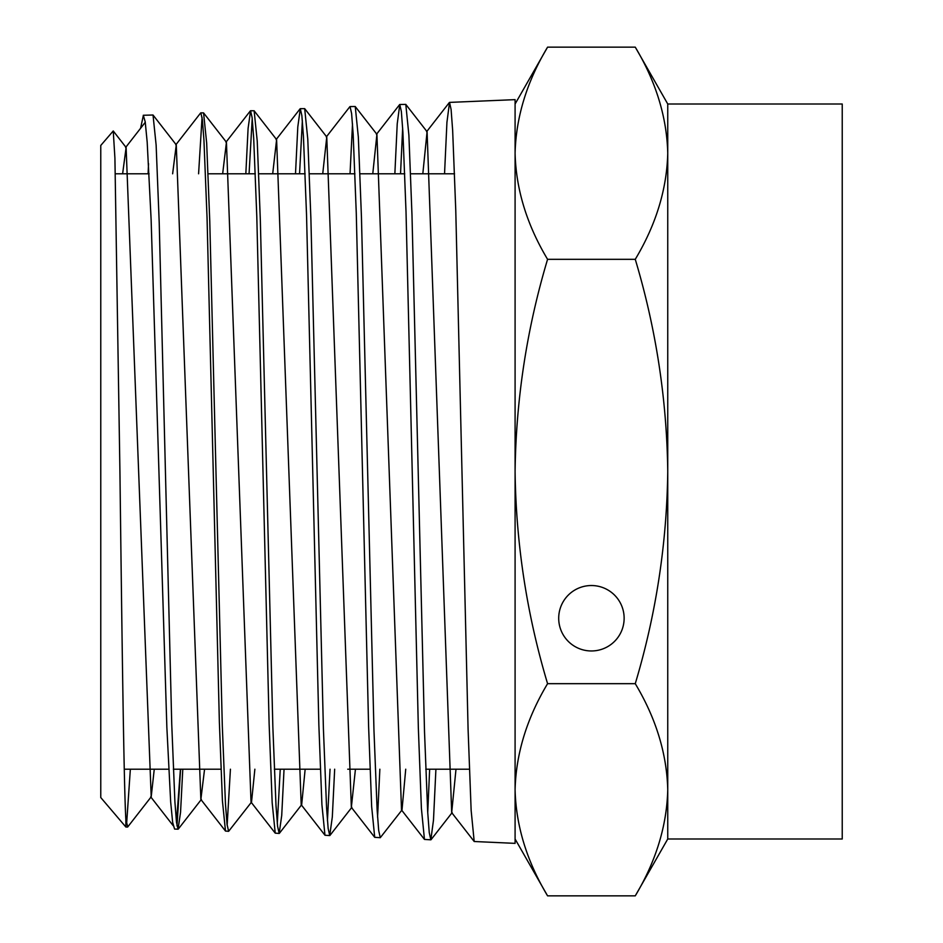 <?xml version="1.0" encoding="UTF-8"?>
<svg xmlns="http://www.w3.org/2000/svg" width="943" height="943" viewBox="0 0 943 943"><rect width="100%" height="100%" fill="white"/><g stroke="black" fill="none" stroke-linecap="round" stroke-linejoin="round"><path stroke-width="1.41" d="M122.614 173.795L126.114 147.497L151.198 796.835L127.741 826.917L125.855 819.561C123.875 786.698 121.906 631.94 119.926 471.5L114.916 158.129L113.243 130.971L100.771 145.446L100.771 797.554L125.855 826.999L125.855 819.561M165.426 471.5L159.226 222.902L156.125 145.01L153.025 115.011L143.289 115.27L145.21 121.824L147.179 142.087L151.116 219.448L166.864 727.513L170.671 801.939L172.652 822.379L174.573 829.05L178.062 829.192L176.482 822.237L174.903 801.845L171.744 724.248L165.426 471.5M148.534 163.634L148.098 173.795M182.789 769.205L180.549 812.324L178.062 829.192M215.971 471.5L209.77 221.405L206.67 143.041L203.57 112.889L200.824 112.842L202.38 119.702L203.936 140.024L207.047 217.703L219.365 722.126L222.418 800.772L225.483 831.054L228.619 831.325L227.039 824.323L225.46 803.813L222.3 725.745L215.971 471.5M202.073 117.25L198.584 173.795M254.869 769.205L251.522 802.092L228.619 831.325M266.527 471.5L260.327 219.967L257.239 141.144L254.138 110.767L250.567 110.755L252.123 117.651L253.679 138.091L256.791 216.23L269.12 723.658L272.173 802.752L275.226 833.14L279.175 833.447L277.596 826.398L276.016 805.77L272.857 727.242L266.527 471.5M252.217 118.512L249.07 173.795M284.043 769.205L281.721 815.459L279.175 833.447M317.084 471.5L310.884 218.422L307.783 139.14L304.683 108.645L300.31 108.669L301.866 115.6L303.422 136.169L306.534 214.756L318.864 725.167L321.917 804.709L324.97 835.239L329.732 835.569L328.152 828.484L326.573 807.738L323.402 728.75L317.084 471.5M302.361 120.716L299.556 173.795M334.671 769.205L332.313 816.968L329.732 835.569M367.64 471.5L361.44 216.878L358.34 137.136L355.24 106.512L350.053 106.571L351.609 113.549L353.165 134.236L356.277 213.271L368.607 726.593L371.66 806.595L374.713 837.325L380.277 837.69L378.697 830.571L377.117 809.695L373.958 730.247L367.64 471.5M352.505 123.887L350.042 173.795M405.726 769.205L402.001 809.978L380.277 837.69M418.197 471.5L411.997 215.452L408.897 135.238L405.796 104.39L399.797 104.484L401.353 111.498L402.909 132.303L406.02 211.798L418.35 728.02L421.403 808.481L424.456 839.411L430.833 839.824L429.254 832.657L427.674 811.664L424.515 731.756L418.197 471.5M402.661 128.024L400.539 173.795M435.914 769.205L433.485 820.115L430.833 839.824M151.198 796.835L154.263 769.205M172.628 173.795L176.27 144.857L200.859 799.452L204.572 769.205M222.654 173.795L226.438 142.228L251.027 802.092L275.226 833.14M272.692 173.795L276.605 139.599L301.194 804.721L324.981 835.239M279.399 833.294L301.677 804.709L305.155 769.205M322.73 173.795L326.761 136.971L351.35 807.349L355.44 769.205M372.768 173.795L376.917 134.33L401.518 809.978L424.456 839.411M422.818 173.795L427.085 131.714L451.685 812.607L455.999 769.205M176.494 822.355L180.419 769.205M140.578 128.307L143.383 115.282M126.562 824.595L130.346 769.205M176.978 825.903L180.608 769.205M461.976 471.5L468.093 729.528L471.146 810.438L474.199 841.51L515.09 843.36L515.09 99.64L449.54 102.398L451.096 109.447L452.652 130.37L455.764 210.313L461.976 471.5M444.542 173.795L446.935 122.295L449.54 102.398M427.733 812.548L429.654 769.205M394.858 173.795L397.227 123.828L399.797 104.484M377.577 817.168L379.852 769.205M327.433 820.823L330.038 769.205M295.501 173.795L297.799 126.916L300.31 108.669M277.289 823.51L280.236 769.205M245.828 173.795L248.092 128.413L250.567 110.755M227.145 825.243L230.422 769.205M667.75 471.5L667.75 789.762C666.831 753.646 655.998 718.283 635.264 683.675C655.998 614.471 666.831 543.746 667.75 471.5C666.831 399.254 655.998 328.529 635.264 259.325C655.998 224.717 666.831 189.354 667.75 153.237C666.831 117.121 655.998 81.758 635.264 47.15C655.998 81.758 666.831 117.121 667.75 153.237L667.75 471.5M515.09 838.999L547.577 895.85C526.842 861.242 516.01 825.879 515.09 789.762C516.01 825.879 526.842 861.242 547.577 895.85L635.264 895.85C655.998 861.242 666.831 825.879 667.75 789.762L667.75 838.999L842.229 838.999L842.229 104.001L667.75 104.001L667.75 153.237M515.09 104.001L547.577 47.15C526.842 81.758 516.01 117.121 515.09 153.237C516.01 189.354 526.842 224.717 547.577 259.325C526.842 328.529 516.01 399.254 515.09 471.5C516.01 543.746 526.842 614.471 547.577 683.675C526.842 718.283 516.01 753.646 515.09 789.762M547.577 259.325L635.264 259.325M547.577 47.15L635.264 47.15L667.75 104.001M547.577 683.675L635.264 683.675M558.704 618.243A32.71 32.71 0 0 0 607.775 646.58A32.71 32.71 0 0 0 607.775 589.917A32.71 32.71 0 0 0 558.704 618.243M667.75 789.762C666.831 825.879 655.998 861.242 635.264 895.85L667.75 838.999M153.014 115.011L176.27 144.857M178.298 829.038L201.366 799.44M203.57 112.901L226.438 142.24M254.127 110.779L276.605 139.611M304.683 108.634L326.761 136.971M329.956 835.415L351.845 807.338M355.228 106.524L376.917 134.342M405.796 104.402L427.085 131.725M431.057 839.671L452.157 812.595M126.114 147.497L113.243 130.971M474.199 841.498L451.685 812.607M449.339 102.528L426.613 131.702M399.596 104.638L376.446 134.342M374.725 837.337L351.362 807.361M349.841 106.724L326.278 136.971M300.098 108.81L276.11 139.599M250.355 110.885L225.943 142.216M225.483 831.042L200.859 799.44M200.611 112.995L175.787 144.857M145.281 122.26L125.608 147.497M173.194 825.691L150.691 796.823M125.855 826.999L127.505 827.07M454.55 173.795L410.594 173.795M404.747 173.795L359.978 173.795M354.945 173.795L309.351 173.795M305.131 173.795L258.736 173.795M255.329 173.795L208.108 173.795M149.088 173.795L115.364 173.795M469.378 769.205L425.776 769.205M370.021 769.205L347.743 769.205M320.337 769.205L274.307 769.205M220.992 769.205L173.335 769.205M168.738 769.205L124.264 769.205"/></g></svg>
